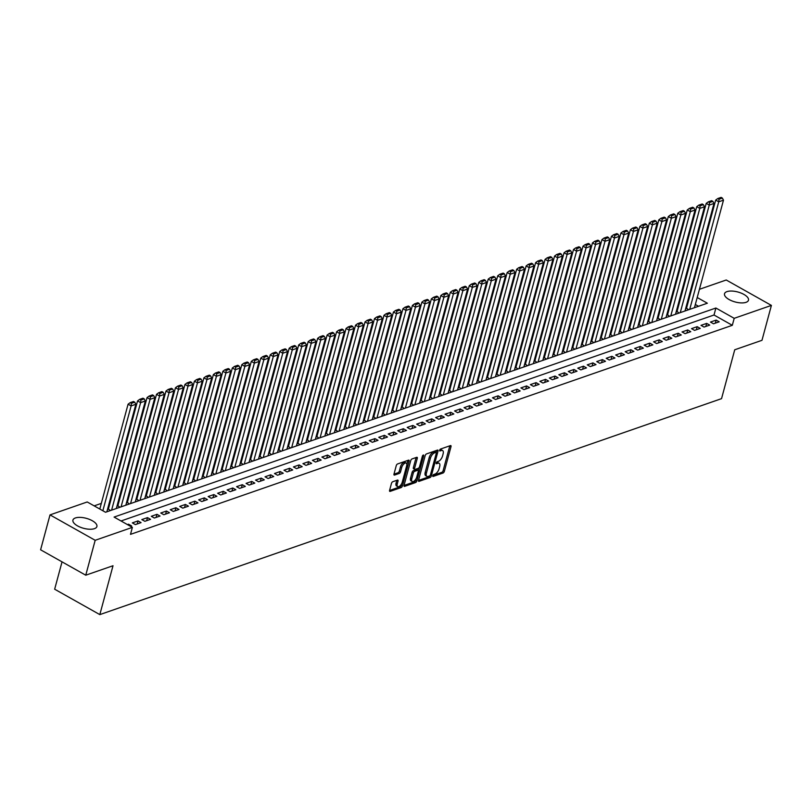 <?xml version="1.0" encoding="UTF-8"?>
<svg xmlns="http://www.w3.org/2000/svg" width="812" height="812" viewBox="0 0 812 812"><rect width="100%" height="100%" fill="white"/><g stroke="black" fill="none" stroke-linecap="round" stroke-linejoin="round"><path stroke-width="1.22" d="M432.766 475.71A1.096 0.518 119.4 0 0 432.887 476.441A1.096 0.518 119.4 0 0 433.161 476.441L443.047 473.01A1.563 0.741 119.4 0 0 444.347 471.315L451.005 446.651A1.563 0.741 119.4 0 0 450.843 445.605A1.563 0.741 119.4 0 0 450.447 445.595L440.561 449.036A1.096 0.518 119.4 0 0 439.647 450.213A1.096 0.518 119.4 0 0 439.759 450.944A1.096 0.518 119.4 0 0 440.043 450.954L441.322 450.508A4.994 2.365 119.4 0 1 442.581 450.538A4.994 2.365 119.4 0 1 443.108 453.857L442.56 455.918A4.994 2.365 119.4 0 1 438.399 461.338L437.12 461.774A1.096 0.518 119.4 0 0 436.206 462.962A1.096 0.518 119.4 0 0 436.328 463.693A1.096 0.518 119.4 0 0 436.602 463.703L437.881 463.256A4.994 2.365 119.4 0 1 439.15 463.287A4.994 2.365 119.4 0 1 439.678 466.606L439.119 468.666A4.994 2.365 119.4 0 1 434.958 474.086L433.679 474.523A1.096 0.518 119.4 0 0 432.766 475.71M75.404 517.954A12.403 5.166 -164.9 0 1 89.462 519.386A12.403 5.166 -164.9 0 1 96.902 526.541A12.403 5.166 -164.9 0 1 94.446 528.663A12.403 5.166 -164.9 0 1 80.378 527.232A12.403 5.166 -164.9 0 1 72.938 520.076A12.403 5.166 -164.9 0 1 75.404 517.954M726.973 291.62A12.403 5.166 -164.9 0 1 741.041 293.061A12.403 5.166 -164.9 0 1 748.481 300.207A12.403 5.166 -164.9 0 1 746.015 302.338A12.403 5.166 -164.9 0 1 731.957 300.897A12.403 5.166 -164.9 0 1 724.517 293.751A12.403 5.166 -164.9 0 1 726.973 291.62M392.764 481.719A1.563 0.741 119.4 0 0 391.465 483.414L389.598 490.336A1.563 0.741 119.4 0 0 389.76 491.372A1.563 0.741 119.4 0 0 390.156 491.382L401.138 487.565A1.563 0.741 119.4 0 0 402.437 485.88L409.096 461.206A1.563 0.741 119.4 0 0 408.933 460.171A1.563 0.741 119.4 0 0 408.537 460.16L397.555 463.967A1.563 0.741 119.4 0 0 396.256 465.662L394.003 474.025A1.563 0.741 119.4 0 0 394.165 475.061A1.563 0.741 119.4 0 0 394.561 475.071L399.26 473.437A1.563 0.741 119.4 0 0 400.56 471.742L401.676 467.6A4.172 1.979 119.4 0 1 406.213 463.094A4.172 1.979 119.4 0 1 406.65 465.875L402.275 482.115A4.172 1.979 119.4 0 1 397.738 486.621A4.172 1.979 119.4 0 1 397.291 483.84L398.022 481.13A1.563 0.741 119.4 0 0 397.86 480.095A1.563 0.741 119.4 0 0 397.464 480.085L392.764 481.719M699.426 289.305L726.243 279.998L771.4 305.403L761.981 340.309L734.728 349.779L721.543 398.651L99.825 614.613L113.01 565.741L85.757 575.201L95.177 540.295L50.019 514.889L87.219 501.968L105.53 512.26L707.353 303.221L697.214 297.517M771.4 305.403L734.2 318.324L715.89 308.022L114.076 517.071L132.376 527.374L95.177 540.295M132.376 527.374L130.499 534.357L732.312 325.307L734.2 318.324M418.525 480.288A1.563 0.741 119.4 0 0 418.698 481.323A1.563 0.741 119.4 0 0 419.093 481.333L430.066 477.517A1.563 0.741 119.4 0 0 431.365 475.822L438.023 451.157A1.563 0.741 119.4 0 0 437.861 450.112A1.563 0.741 119.4 0 0 437.465 450.102L426.483 453.918A1.563 0.741 119.4 0 0 425.183 455.613L418.525 480.288M415.602 482.541L404.62 486.358A1.563 0.741 119.4 0 1 404.234 486.347A1.563 0.741 119.4 0 1 404.061 485.312L410.72 460.637A1.563 0.741 119.4 0 1 412.019 458.942L416.718 457.308A1.563 0.741 119.4 0 1 417.114 457.318A1.563 0.741 119.4 0 1 417.277 458.364L414.577 468.362A1.563 0.741 119.4 0 0 414.749 469.407A1.563 0.741 119.4 0 0 415.145 469.417L418.261 468.331A1.563 0.741 119.4 0 0 419.56 466.636L422.372 456.222A1.096 0.518 119.4 0 1 423.559 455.045A1.096 0.518 119.4 0 1 423.671 455.765L416.901 480.846A1.563 0.741 119.4 0 1 415.602 482.541L414.384 481.861L404.031 485.454M108.402 508.982L110.432 510.565M117.882 505.693L119.912 507.267M127.352 502.405L129.382 503.978M136.832 499.106L138.862 500.689M146.312 495.817L148.342 497.391M155.792 492.529L157.822 494.102M165.262 489.23L167.292 490.803M174.742 485.941L176.772 487.515M184.222 482.653L186.252 484.226M193.703 479.354L195.733 480.927M203.173 476.065L205.203 477.639M212.653 472.777L214.683 474.35M222.133 469.478L224.163 471.051M231.603 466.189L233.643 467.763M241.083 462.901L243.113 464.474M250.563 459.602L252.593 461.175M260.043 456.314L262.073 457.887M269.513 453.025L271.553 454.598M278.993 449.726L281.023 451.299M288.473 446.438L290.503 448.011M297.953 443.149L299.983 444.722M307.423 439.85L309.463 441.423M316.903 436.562L318.933 438.135M326.383 433.273L328.413 434.846M335.863 429.974L337.893 431.548M345.333 426.686L347.374 428.259M354.814 423.397L356.844 424.97M364.294 420.098L366.324 421.672M373.774 416.81L375.804 418.383M383.244 413.511L385.284 415.094M392.724 410.222L394.754 411.796M402.204 406.934L404.234 408.507M411.684 403.635L413.714 405.218M421.154 400.346L423.194 401.92M430.634 397.058L432.664 398.631M440.114 393.759L442.144 395.342M449.594 390.47L451.624 392.044M459.064 387.182L461.104 388.755M468.544 383.883L470.574 385.456M478.024 380.595L480.054 382.168M487.504 377.306L489.534 378.879M496.974 374.007L499.004 375.58M506.455 370.719L508.485 372.292M515.935 367.43L517.965 369.003M525.415 364.131L527.445 365.704M534.885 360.843L536.915 362.416M544.365 357.554L546.395 359.127M553.845 354.255L555.875 355.829M563.325 350.967L565.355 352.54M572.795 347.678L574.825 349.251M582.275 344.379L584.305 345.953M591.755 341.091L593.785 342.664M601.235 337.802L603.265 339.375M610.705 334.503L612.735 336.077M620.185 331.215L622.215 332.788M629.665 327.926L631.695 329.499M639.135 324.627L641.175 326.201M648.615 321.339L650.645 322.912M658.096 318.04L660.126 319.623M667.576 314.751L669.606 316.325M677.046 311.463L679.086 313.036M713.515 323.785L719.199 321.806L716.154 320.09L710.47 322.07L713.515 323.785M704.034 327.074L709.729 325.104L706.673 323.389L700.989 325.358L704.034 327.074M694.564 330.372L700.248 328.393L697.193 326.678L691.509 328.647L694.564 330.372M685.084 333.661L690.768 331.682L687.723 329.966L682.029 331.946L685.084 333.661M675.604 336.95L681.288 334.98L678.243 333.265L672.559 335.234L675.604 336.95M666.124 340.248L671.818 338.269L668.763 336.554L663.079 338.533L666.124 340.248M656.654 343.537L662.338 341.558L659.283 339.842L653.599 341.822L656.654 343.537M647.174 346.825L652.858 344.856L649.813 343.141L644.119 345.11L647.174 346.825M637.694 350.124L643.378 348.145L640.333 346.43L634.649 348.409L637.694 350.124M628.214 353.413L633.908 351.434L630.853 349.718L625.169 351.697L628.214 353.413M618.744 356.701L624.428 354.732L621.373 353.017L615.689 354.986L618.744 356.701M609.264 360L614.948 358.021L611.903 356.306L606.209 358.285L609.264 360M599.784 363.289L605.478 361.31L602.423 359.594L596.739 361.573L599.784 363.289M590.314 366.577L595.998 364.608L592.943 362.893L587.259 364.862L590.314 366.577M580.834 369.876L586.518 367.897L583.463 366.182L577.779 368.161L580.834 369.876M571.354 373.165L577.038 371.185L573.993 369.47L568.298 371.449L571.354 373.165M561.874 376.453L567.568 374.484L564.513 372.769L558.829 374.738L561.874 376.453M552.404 379.752L558.088 377.773L555.032 376.057L549.348 378.037L552.404 379.752M542.923 383.041L548.607 381.072L545.552 379.346L539.868 381.325L542.923 383.041M533.443 386.329L539.127 384.36L536.082 382.645L530.388 384.614L533.443 386.329M523.963 389.628L529.657 387.649L526.602 385.933L520.918 387.913L523.963 389.628M514.493 392.917L520.177 390.948L517.122 389.222L511.438 391.201L514.493 392.917M505.013 396.215L510.697 394.236L507.642 392.521L501.958 394.49L505.013 396.215M495.533 399.504L501.217 397.525L498.172 395.809L492.478 397.789L495.533 399.504M486.053 402.793L491.747 400.823L488.692 399.098L483.008 401.077L486.053 402.793M476.583 406.091L482.267 404.112L479.212 402.397L473.528 404.366L476.583 406.091M467.103 409.38L472.787 407.401L469.732 405.685L464.048 407.665L467.103 409.38M457.623 412.669L463.307 410.699L460.262 408.974L454.568 410.953L457.623 412.669M448.143 415.967L453.837 413.988L450.782 412.273L445.098 414.242L448.143 415.967M438.673 419.256L444.357 417.277L441.302 415.561L435.618 417.541L438.673 419.256M429.193 422.544L434.877 420.575L431.822 418.86L426.138 420.829L429.193 422.544M419.713 425.843L425.397 423.864L422.352 422.149L416.657 424.118L419.713 425.843M410.233 429.132L415.927 427.153L412.872 425.437L407.188 427.416L410.233 429.132M400.763 432.42L406.447 430.451L403.391 428.736L397.707 430.705L400.763 432.42M391.282 435.719L396.966 433.74L393.921 432.025L388.227 433.994L391.282 435.719M381.802 439.008L387.486 437.029L384.441 435.313L378.757 437.292L381.802 439.008M372.322 442.296L378.016 440.327L374.961 438.612L369.277 440.581L372.322 442.296M362.852 445.595L368.536 443.616L365.481 441.901L359.797 443.88L362.852 445.595M353.372 448.884L359.056 446.904L356.011 445.189L350.317 447.168L353.372 448.884M343.892 452.172L349.576 450.203L346.531 448.488L340.847 450.457L343.892 452.172M334.412 455.471L340.106 453.492L337.051 451.776L331.367 453.756L334.412 455.471M324.942 458.76L330.626 456.78L327.571 455.065L321.887 457.044L324.942 458.76M315.462 462.048L321.146 460.079L318.101 458.364L312.407 460.333L315.462 462.048M305.982 465.347L311.666 463.368L308.621 461.652L302.937 463.632L305.982 465.347M296.502 468.636L302.196 466.656L299.141 464.941L293.457 466.92L296.502 468.636M287.032 471.924L292.716 469.955L289.661 468.24L283.977 470.209L287.032 471.924M277.552 475.223L283.236 473.244L280.191 471.528L274.497 473.508L277.552 475.223M268.072 478.512L273.756 476.532L270.711 474.817L265.027 476.796L268.072 478.512M258.592 481.8L264.286 479.831L261.231 478.116L255.547 480.085L258.592 481.8M249.122 485.099L254.806 483.12L251.75 481.404L246.066 483.384L249.122 485.099M239.641 488.388L245.325 486.418L242.28 484.693L236.586 486.672L239.641 488.388M230.161 491.676L235.856 489.707L232.8 487.992L227.116 489.961L230.161 491.676M220.691 494.975L226.375 492.996L223.32 491.28L217.636 493.26L220.691 494.975M211.211 498.263L216.895 496.294L213.84 494.569L208.156 496.548L211.211 498.263M201.731 501.562L207.415 499.583L204.37 497.868L198.676 499.837L201.731 501.562M192.251 504.851L197.945 502.872L194.89 501.156L189.206 503.135L192.251 504.851M182.781 508.139L188.465 506.17L185.41 504.445L179.726 506.424L182.781 508.139M173.301 511.438L178.985 509.459L175.93 507.744L170.246 509.713L173.301 511.438M163.821 514.727L169.505 512.748L166.46 511.032L160.766 513.011L163.821 514.727M154.341 518.015L160.035 516.046L156.98 514.321L151.296 516.3L154.341 518.015M144.871 521.314L150.555 519.335L147.5 517.62L141.816 519.589L144.871 521.314M135.391 524.603L141.075 522.623L138.02 520.908L132.336 522.887L135.391 524.603M732.312 325.307L714.012 315.005L121.029 520.979M130.488 526.308L131.595 525.922L128.55 524.207L127.433 524.593M679.451 302.572L678.588 302.876M669.971 305.87L669.108 306.165M660.491 309.159L659.628 309.463M651.011 312.447L650.158 312.752M641.541 315.746L640.678 316.041M632.061 319.035L631.198 319.339M622.581 322.323L621.718 322.628M613.101 325.622L612.248 325.916M603.631 328.911L602.768 329.215M594.151 332.209L593.288 332.504M584.67 335.498L583.808 335.792M575.19 338.787L574.338 339.091M565.72 342.085L564.858 342.38M556.24 345.374L555.378 345.668M546.76 348.663L545.897 348.967M537.28 351.961L536.427 352.256M527.81 355.25L526.947 355.544M518.33 358.539L517.467 358.843M508.85 361.837L507.987 362.132M499.38 365.126L498.517 365.42M489.9 368.415L489.037 368.719M480.42 371.713L479.557 372.008M470.94 375.002L470.077 375.296M461.47 378.29L460.607 378.595M451.99 381.589L451.127 381.884M442.51 384.878L441.647 385.172M433.029 388.166L432.177 388.471M423.559 391.465L422.697 391.76M414.079 394.754L413.217 395.058M404.599 398.042L403.737 398.347M395.119 401.341L394.267 401.635M385.649 404.63L384.786 404.934M376.169 407.918L375.306 408.223M366.689 411.217L365.826 411.511M357.209 414.506L356.356 414.81M347.739 417.794L346.876 418.099M338.259 421.093L337.396 421.387M328.779 424.382L327.916 424.686M319.299 427.67L318.446 427.975M309.829 430.969L308.966 431.263M300.349 434.258L299.486 434.562M290.869 437.556L290.006 437.851M281.388 440.845L280.536 441.139M271.918 444.134L271.056 444.438M262.438 447.432L261.576 447.727M252.958 450.721L252.096 451.015M243.478 454.009L242.626 454.314M234.008 457.308L233.145 457.603M224.528 460.597L223.665 460.891M215.048 463.885L214.185 464.19M205.568 467.184L204.715 467.479M196.098 470.473L195.235 470.767M186.618 473.761L185.755 474.066M177.138 477.06L176.275 477.354M167.658 480.349L166.805 480.643M158.188 483.637L157.325 483.942M148.708 486.936L147.845 487.23M139.228 490.225L138.365 490.519M129.758 493.513L128.895 493.818M120.277 496.812L119.415 497.106M110.797 500.101L109.935 500.405M101.317 503.389L94.172 505.876M698.513 306.286L695.326 304.5M688.546 300.684L687.876 300.298M686.526 308.164L688.556 309.748M62.037 561.853L54.658 589.207L99.825 614.613M85.757 575.201L40.6 549.795L50.019 514.889M689.946 292.604L690.809 292.3M690.433 293.7L689.753 293.315M714.012 315.005L715.89 308.022M716.154 320.09L715.321 323.156M706.673 323.389L705.851 326.444M697.193 326.678L696.371 329.743M687.723 329.966L686.891 333.032M678.243 333.265L677.411 336.32M668.763 336.554L667.941 339.619M659.283 339.842L658.461 342.908M649.813 343.141L648.981 346.196M640.333 346.43L639.501 349.495M630.853 349.718L630.031 352.784M621.373 353.017L620.551 356.072M611.903 356.306L611.071 359.371M602.423 359.594L601.591 362.659M592.943 362.893L592.121 365.958M583.463 366.182L582.64 369.247M573.993 369.47L573.16 372.535M564.513 372.769L563.68 375.834M555.032 376.057L554.21 379.123M545.552 379.346L544.73 382.411M536.082 382.645L535.25 385.71M526.602 385.933L525.77 388.999M517.122 389.222L516.3 392.287M507.642 392.521L506.82 395.586M498.172 395.809L497.34 398.875M488.692 399.098L487.87 402.163M479.212 402.397L478.39 405.462M469.732 405.685L468.91 408.751M460.262 408.974L459.43 412.039M450.782 412.273L449.96 415.338M441.302 415.561L440.48 418.627M431.822 418.86L430.999 421.915M422.352 422.149L421.519 425.214M412.872 425.437L412.049 428.503M403.391 428.736L402.569 431.791M393.921 432.025L393.089 435.09M384.441 435.313L383.609 438.378M374.961 438.612L374.139 441.667M365.481 441.901L364.659 444.966M356.011 445.189L355.179 448.254M346.531 448.488L345.699 451.543M337.051 451.776L336.229 454.842M327.571 455.065L326.749 458.13M318.101 458.364L317.269 461.419M308.621 461.652L307.789 464.718M299.141 464.941L298.319 468.006M289.661 468.24L288.839 471.305M280.191 471.528L279.358 474.594M270.711 474.817L269.878 477.882M261.231 478.116L260.408 481.181M251.75 481.404L250.928 484.47M242.28 484.693L241.448 487.758M232.8 487.992L231.968 491.057M223.32 491.28L222.498 494.346M213.84 494.569L213.018 497.634M204.37 497.868L203.538 500.933M194.89 501.156L194.058 504.222M185.41 504.445L184.588 507.51M175.93 507.744L175.108 510.809M166.46 511.032L165.628 514.097M156.98 514.321L156.148 517.386M147.5 517.62L146.678 520.685M138.02 520.908L137.198 523.973M128.55 524.207L128.306 525.08M439.15 463.287L437.922 462.596A4.994 2.365 119.4 0 0 436.663 462.566L437.881 463.256M442.581 450.538L441.363 449.848A4.994 2.365 119.4 0 0 440.094 449.818L441.322 450.508M432.867 475.436L441.829 472.33A1.563 0.741 119.4 0 0 443.129 470.635L449.777 445.961A1.563 0.741 119.4 0 0 449.818 445.818M436.267 452.446L436.805 450.467A1.563 0.741 119.4 0 0 436.836 450.325M418.495 480.43L428.848 476.837A1.563 0.741 119.4 0 0 429.924 475.72M429.558 475.954A1.096 0.518 119.4 0 0 430.472 474.766L436.318 453.116A1.096 0.518 119.4 0 0 436.196 452.385A1.096 0.518 119.4 0 0 435.922 452.385L434.572 452.852A4.994 2.365 119.4 0 0 430.411 458.272L426.422 473.071A4.994 2.365 119.4 0 0 426.95 476.39A4.994 2.365 119.4 0 0 428.218 476.421L429.558 475.954M435.13 451.939A1.096 0.518 119.4 0 0 434.978 451.705A1.096 0.518 119.4 0 0 434.704 451.695L435.922 452.385M426.95 476.39L425.732 475.71A4.994 2.365 119.4 0 1 425.204 472.391L429.193 457.582A4.994 2.365 119.4 0 1 433.354 452.162L434.704 451.695M414.749 469.407L413.521 468.717A1.563 0.741 119.4 0 1 413.359 467.682L416.059 457.674A1.563 0.741 119.4 0 0 416.089 457.532M419.053 467.661L418.302 470.452M416.079 478.704L415.683 480.166L416.901 480.846M411.775 478.745A4.172 1.979 119.4 0 0 412.222 481.526A4.172 1.979 119.4 0 0 416.759 477.02L418.302 471.295A1.563 0.741 119.4 0 0 418.139 470.26A1.563 0.741 119.4 0 0 417.744 470.249L414.627 471.336A1.563 0.741 119.4 0 0 413.318 473.031L411.775 478.745L410.557 478.065A4.172 1.979 119.4 0 0 410.994 480.836L412.222 481.526M417.124 469.904A1.563 0.741 119.4 0 0 416.911 469.569A1.563 0.741 119.4 0 0 416.515 469.559L417.744 470.249M410.557 478.065L412.1 472.34A1.563 0.741 119.4 0 1 413.399 470.645L416.515 469.559M414.384 481.861A1.563 0.741 119.4 0 0 415.683 480.166M397.738 486.621L396.51 485.931A4.172 1.979 119.4 0 1 396.073 483.16L396.804 480.45A1.563 0.741 119.4 0 0 396.835 480.308M406.213 463.094L404.995 462.404A4.172 1.979 119.4 0 0 400.458 466.91L401.676 467.6M393.962 474.167L398.032 472.757A1.563 0.741 119.4 0 0 399.342 471.061L400.458 466.91M406.832 464.362L407.878 460.516A1.563 0.741 119.4 0 0 407.908 460.374M389.567 490.478L399.92 486.885A1.563 0.741 119.4 0 0 401.219 485.19L401.595 483.8M689.723 309.342L718.742 201.802L723.482 200.158L694.463 307.687M719.026 199.224L722.345 198.067L721.127 197.387L717.808 198.534L719.026 199.224L718.742 201.802L715.687 200.087L686.424 308.54M723.482 200.158L722.345 198.067M717.808 198.534L715.687 200.087M680.253 312.63L709.262 205.091L714.002 203.447L684.993 310.986M709.546 202.513L712.865 201.366L711.647 200.676L708.328 201.833L709.546 202.513L709.262 205.091L706.217 203.376L676.944 311.838M714.002 203.447L712.865 201.366M708.328 201.833L706.217 203.376M670.773 315.919L699.792 208.39L704.522 206.735L675.513 314.274M700.076 205.812L703.385 204.654L702.167 203.974L698.848 205.121L700.076 205.812L699.792 208.39L696.737 206.664L667.474 315.127M704.522 206.735L703.385 204.654M698.848 205.121L696.737 206.664M661.293 319.217L690.312 211.678L695.052 210.034L666.033 317.563M690.596 209.1L693.915 207.953L692.687 207.263L689.378 208.41L690.596 209.1L690.312 211.678L687.256 209.963L657.994 318.416M695.052 210.034L693.915 207.953M689.378 208.41L687.256 209.963M651.813 322.506L680.832 214.967L685.572 213.323L656.553 320.862M681.116 212.389L684.435 211.242L683.217 210.552L679.898 211.709L681.116 212.389L680.832 214.967L677.776 213.251L648.514 321.714M685.572 213.323L684.435 211.242M679.898 211.709L677.776 213.251M642.343 325.795L671.351 218.266L676.091 216.611L647.083 324.15M671.636 215.687L674.955 214.53L673.737 213.85L670.418 214.997L671.636 215.687L671.351 218.266L668.306 216.55L639.044 325.003M676.091 216.611L674.955 214.53M670.418 214.997L668.306 216.55M632.863 329.093L661.881 221.554L666.611 219.91L637.603 327.439M662.166 218.976L665.485 217.829L664.257 217.139L660.938 218.286L662.166 218.976L661.881 221.554L658.826 219.839L629.564 328.292M666.611 219.91L665.485 217.829M660.938 218.286L658.826 219.839M623.383 332.382L652.401 224.843L657.141 223.198L628.123 330.738M652.686 222.265L656.005 221.118L654.787 220.428L651.468 221.585L652.686 222.265L652.401 224.843L649.346 223.127L620.084 331.59M657.141 223.198L656.005 221.118M651.468 221.585L649.346 223.127M613.902 335.671L642.921 228.142L647.661 226.497L618.642 334.026M643.206 225.563L646.525 224.406L645.307 223.726L641.987 224.873L643.206 225.563L642.921 228.142L639.866 226.426L610.604 334.879M647.661 226.497L646.525 224.406M641.987 224.873L639.866 226.426M604.432 338.969L633.441 231.43L638.181 229.786L609.173 337.325M633.725 228.852L637.044 227.705L635.826 227.015L632.507 228.162L633.725 228.852L633.441 231.43L630.396 229.715L601.134 338.168M638.181 229.786L637.044 227.705M632.507 228.162L630.396 229.715M594.952 342.258L623.971 234.719L628.701 233.074L599.692 340.614M624.255 232.141L627.574 230.994L626.346 230.303L623.027 231.461L624.255 232.141L623.971 234.719L620.916 233.003L591.654 341.466M628.701 233.074L627.574 230.994M623.027 231.461L620.916 233.003M585.472 345.547L614.491 238.017L619.231 236.373L590.212 343.902M614.775 235.439L618.094 234.282L616.876 233.602L613.557 234.749L614.775 235.439L614.491 238.017L611.436 236.302L582.174 344.755M619.231 236.373L618.094 234.282M613.557 234.749L611.436 236.302M575.992 348.845L605.011 241.306L609.751 239.662L580.732 347.201M605.295 238.728L608.614 237.581L607.396 236.891L604.077 238.038L605.295 238.728L605.011 241.306L601.966 239.591L572.693 348.043M609.751 239.662L608.614 237.581M604.077 238.038L601.966 239.591M566.522 352.134L595.531 244.595L600.271 242.95L571.262 350.49M595.815 242.017L599.134 240.87L597.916 240.179L594.597 241.337L595.815 242.017L595.531 244.595L592.486 242.879L563.223 351.342M600.271 242.95L599.134 240.87M594.597 241.337L592.486 242.879M557.042 355.423L586.061 247.893L590.801 246.249L561.782 353.778M586.345 245.315L589.664 244.158L588.436 243.478L585.117 244.625L586.345 245.315L586.061 247.893L583.006 246.178L553.743 354.631M590.801 246.249L589.664 244.158M585.117 244.625L583.006 246.178M547.562 358.721L576.581 251.182L581.321 249.538L552.302 357.077M576.865 248.604L580.184 247.457L578.966 246.767L575.647 247.924L576.865 248.604L576.581 251.182L573.526 249.467L544.263 357.93M581.321 249.538L580.184 247.457M575.647 247.924L573.526 249.467M538.082 362.01L567.101 254.471L571.841 252.826L542.822 360.366M567.385 251.903L570.704 250.746L569.486 250.055L566.167 251.212L567.385 251.903L567.101 254.471L564.056 252.755L534.783 361.218M571.841 252.826L570.704 250.746M566.167 251.212L564.056 252.755M528.612 365.298L557.621 257.769L562.361 256.125L533.352 363.654M557.915 255.191L561.224 254.034L560.006 253.354L556.687 254.501L557.915 255.191L557.621 257.769L554.576 256.054L525.313 364.507M562.361 256.125L561.224 254.034M556.687 254.501L554.576 256.054M519.132 368.597L548.151 261.058L552.891 259.414L523.872 366.953M548.435 258.48L551.754 257.333L550.526 256.643L547.217 257.8L548.435 258.48L548.151 261.058L545.096 259.343L515.833 367.806M552.891 259.414L551.754 257.333M547.217 257.8L545.096 259.343M509.652 371.886L538.671 264.347L543.411 262.702L514.392 370.242M538.955 261.779L542.274 260.622L541.056 259.931L537.737 261.088L538.955 261.779L538.671 264.347L535.615 262.631L506.353 371.094M543.411 262.702L542.274 260.622M537.737 261.088L535.615 262.631M500.182 375.174L529.191 267.645L533.931 266.001L504.912 373.53M529.475 265.067L532.794 263.91L531.576 263.23L528.257 264.377L529.475 265.067L529.191 267.645L526.146 265.93L496.873 374.383M533.931 266.001L532.794 263.91M528.257 264.377L526.146 265.93M490.702 378.473L519.71 270.934L524.451 269.29L495.442 376.829M520.005 268.356L523.314 267.209L522.096 266.519L518.777 267.676L520.005 268.356L519.71 270.934L516.665 269.219L487.403 377.681M524.451 269.29L523.314 267.209M518.777 267.676L516.665 269.219M481.222 381.762L510.24 274.233L514.981 272.578L485.962 380.117M510.525 271.655L513.844 270.498L512.616 269.807L509.307 270.964L510.525 271.655L510.24 274.233L507.185 272.507L477.923 380.97M514.981 272.578L513.844 270.498M509.307 270.964L507.185 272.507M471.742 385.061L500.76 277.521L505.5 275.877L476.482 383.406M501.045 274.943L504.364 273.786L503.146 273.106L499.827 274.253L501.045 274.943L500.76 277.521L497.705 275.806L468.443 384.259M505.5 275.877L504.364 273.786M499.827 274.253L497.705 275.806M462.272 388.349L491.28 280.81L496.02 279.166L467.001 386.705M491.564 278.232L494.884 277.085L493.666 276.395L490.346 277.552L491.564 278.232L491.28 280.81L488.235 279.095L458.963 387.557M496.02 279.166L494.884 277.085M490.346 277.552L488.235 279.095M452.791 391.638L481.8 284.109L486.54 282.454L457.532 389.993M482.095 281.531L485.403 280.373L484.185 279.683L480.866 280.84L482.095 281.531L481.8 284.109L478.755 282.383L449.493 390.846M486.54 282.454L485.403 280.373M480.866 280.84L478.755 282.383M443.311 394.936L472.33 287.397L477.07 285.753L448.051 393.282M472.614 284.819L475.933 283.662L474.705 282.982L471.396 284.129L472.614 284.819L472.33 287.397L469.275 285.682L440.013 394.135M477.07 285.753L475.933 283.662M471.396 284.129L469.275 285.682M433.831 398.225L462.85 290.686L467.59 289.042L438.571 396.581M463.134 288.108L466.453 286.961L465.235 286.271L461.916 287.428L463.134 288.108L462.85 290.686L459.795 288.97L430.533 397.433M467.59 289.042L466.453 286.961M461.916 287.428L459.795 288.97M424.361 401.514L453.37 293.985L458.11 292.33L429.091 399.869M453.654 291.406L456.973 290.249L455.755 289.559L452.436 290.716L453.654 291.406L453.37 293.985L450.325 292.259L421.052 400.722M458.11 292.33L456.973 290.249M452.436 290.716L450.325 292.259M414.881 404.812L443.89 297.273L448.63 295.629L419.621 403.158M444.184 294.695L447.493 293.538L446.275 292.858L442.956 294.005L444.184 294.695L443.89 297.273L440.845 295.558L411.582 404.011M448.63 295.629L447.493 293.538M442.956 294.005L440.845 295.558M405.401 408.101L434.42 300.562L439.16 298.917L410.141 406.457M434.704 297.984L438.023 296.837L436.795 296.147L433.486 297.304L434.704 297.984L434.42 300.562L431.365 298.846L402.102 407.309M439.16 298.917L438.023 296.837M433.486 297.304L431.365 298.846M395.921 411.39L424.94 303.861L429.68 302.206L400.661 409.745M425.224 301.282L428.543 300.125L427.325 299.445L424.006 300.592L425.224 301.282L424.94 303.861L421.885 302.135L392.622 410.598M429.68 302.206L428.543 300.125M424.006 300.592L421.885 302.135M386.451 414.688L415.46 307.149L420.2 305.505L391.181 413.034M415.744 304.571L419.063 303.424L417.845 302.734L414.526 303.881L415.744 304.571L415.46 307.149L412.415 305.434L383.142 413.887M420.2 305.505L419.063 303.424M414.526 303.881L412.415 305.434M376.971 417.977L405.99 310.438L410.72 308.793L381.711 416.333M406.274 307.86L409.583 306.713L408.365 306.022L405.046 307.18L406.274 307.86L405.99 310.438L402.935 308.722L373.672 417.185M410.72 308.793L409.583 306.713M405.046 307.18L402.935 308.722M367.491 421.266L396.51 313.736L401.25 312.082L372.231 419.621M396.794 311.158L400.113 310.001L398.885 309.321L395.576 310.468L396.794 311.158L396.51 313.736L393.455 312.011L364.192 420.474M401.25 312.082L400.113 310.001M395.576 310.468L393.455 312.011M358.011 424.564L387.03 317.025L391.77 315.381L362.751 422.91M387.314 314.447L390.633 313.3L389.415 312.61L386.096 313.757L387.314 314.447L387.03 317.025L383.974 315.31L354.712 423.762M391.77 315.381L390.633 313.3M386.096 313.757L383.974 315.31M348.541 427.853L377.55 320.314L382.29 318.669L353.271 426.209M377.834 317.736L381.153 316.589L379.935 315.898L376.616 317.056L377.834 317.736L377.55 320.314L374.505 318.598L345.232 427.061M382.29 318.669L381.153 316.589M376.616 317.056L374.505 318.598M339.061 431.142L368.08 323.612L372.809 321.958L343.801 429.497M368.364 321.034L371.673 319.877L370.455 319.197L367.136 320.344L368.364 321.034L368.08 323.612L365.024 321.897L335.762 430.35M372.809 321.958L371.673 319.877M367.136 320.344L365.024 321.897M329.581 434.44L358.599 326.901L363.34 325.257L334.321 432.796M358.884 324.323L362.203 323.176L360.975 322.486L357.666 323.633L358.884 324.323L358.599 326.901L355.544 325.186L326.282 433.638M363.34 325.257L362.203 323.176M357.666 323.633L355.544 325.186M320.101 437.729L349.119 330.19L353.859 328.545L324.841 436.085M349.404 327.612L352.723 326.465L351.505 325.774L348.186 326.931L349.404 327.612L349.119 330.19L346.064 328.474L316.802 436.937M353.859 328.545L352.723 326.465M348.186 326.931L346.064 328.474M310.631 441.017L339.639 333.488L344.379 331.844L315.371 439.373M339.923 330.91L343.243 329.753L342.025 329.073L338.705 330.22L339.923 330.91L339.639 333.488L336.594 331.773L307.322 440.226M344.379 331.844L343.243 329.753M338.705 330.22L336.594 331.773M301.15 444.316L330.169 336.777L334.899 335.133L305.891 442.672M330.454 334.199L333.762 333.052L332.544 332.362L329.225 333.509L330.454 334.199L330.169 336.777L327.114 335.062L297.852 443.514M334.899 335.133L333.762 333.052M329.225 333.509L327.114 335.062M291.67 447.605L320.689 340.066L325.429 338.421L296.41 445.961M320.973 337.487L324.292 336.341L323.064 335.65L319.755 336.807L320.973 337.487L320.689 340.066L317.634 338.35L288.372 446.813M325.429 338.421L324.292 336.341M319.755 336.807L317.634 338.35M282.19 450.893L311.209 343.364L315.949 341.72L286.93 449.249M311.493 340.786L314.812 339.629L313.594 338.949L310.275 340.096L311.493 340.786L311.209 343.364L308.154 341.649L278.892 450.102M315.949 341.72L314.812 339.629M310.275 340.096L308.154 341.649M272.72 454.192L301.729 346.653L306.469 345.009L277.46 452.548M302.013 344.075L305.332 342.928L304.114 342.238L300.795 343.385L302.013 344.075L301.729 346.653L298.684 344.938L269.422 453.39M306.469 345.009L305.332 342.928M300.795 343.385L298.684 344.938M263.24 457.481L292.259 349.942L296.989 348.297L267.98 455.837M292.543 347.363L295.852 346.216L294.634 345.526L291.315 346.683L292.543 347.363L292.259 349.942L289.204 348.226L259.942 456.689M296.989 348.297L295.852 346.216M291.315 346.683L289.204 348.226M253.76 460.769L282.779 353.24L287.519 351.596L258.5 459.125M283.063 350.662L286.382 349.505L285.164 348.825L281.845 349.972L283.063 350.662L282.779 353.24L279.724 351.525L250.461 459.978M287.519 351.596L286.382 349.505M281.845 349.972L279.724 351.525M244.28 464.068L273.299 356.529L278.039 354.885L249.02 462.424M273.583 353.951L276.902 352.804L275.684 352.114L272.365 353.271L273.583 353.951L273.299 356.529L270.244 354.814L240.981 463.276M278.039 354.885L276.902 352.804M272.365 353.271L270.244 354.814M234.81 467.357L263.819 359.817L268.559 358.173L239.55 465.712M264.103 357.25L267.422 356.092L266.204 355.402L262.885 356.559L264.103 357.25L263.819 359.817L260.774 358.102L231.511 466.565M268.559 358.173L267.422 356.092M262.885 356.559L260.774 358.102M225.33 470.645L254.349 363.116L259.079 361.472L230.07 469.001M254.633 360.538L257.952 359.381L256.724 358.701L253.405 359.848L254.633 360.538L254.349 363.116L251.294 361.401L222.031 469.854M259.079 361.472L257.952 359.381M253.405 359.848L251.294 361.401M215.85 473.944L244.869 366.405L249.609 364.761L220.59 472.3M245.153 363.827L248.472 362.68L247.254 361.99L243.935 363.147L245.153 363.827L244.869 366.405L241.814 364.689L212.551 473.152M249.609 364.761L248.472 362.68M243.935 363.147L241.814 364.689M206.37 477.233L235.389 369.693L240.129 368.049L211.11 475.588M235.673 367.125L238.992 365.968L237.774 365.278L234.455 366.435L235.673 367.125L235.389 369.693L232.333 367.978L203.071 476.441M240.129 368.049L238.992 365.968M234.455 366.435L232.333 367.978M196.9 480.521L225.909 372.992L230.649 371.348L201.64 478.877M226.193 370.414L229.512 369.257L228.294 368.577L224.975 369.724L226.193 370.414L225.909 372.992L222.864 371.277L193.601 479.73M230.649 371.348L229.512 369.257M224.975 369.724L222.864 371.277M187.42 483.82L216.439 376.281L221.179 374.637L192.16 482.176M216.723 373.703L220.042 372.556L218.814 371.866L215.495 373.023L216.723 373.703L216.439 376.281L213.383 374.565L184.121 483.028M221.179 374.637L220.042 372.556M215.495 373.023L213.383 374.565M177.94 487.109L206.958 379.58L211.699 377.925L182.68 485.464M207.243 377.001L210.562 375.844L209.344 375.154L206.025 376.311L207.243 377.001L206.958 379.58L203.903 377.854L174.641 486.317M211.699 377.925L210.562 375.844M206.025 376.311L203.903 377.854M168.46 490.407L197.478 382.868L202.218 381.224L173.2 488.753M197.763 380.29L201.082 379.133L199.864 378.453L196.545 379.6L197.763 380.29L197.478 382.868L194.433 381.153L165.161 489.606M202.218 381.224L201.082 379.133M196.545 379.6L194.433 381.153M158.99 493.696L187.998 386.157L192.738 384.512L163.73 492.052M188.293 383.579L191.602 382.432L190.384 381.741L187.064 382.899L188.293 383.579L187.998 386.157L184.953 384.441L155.691 492.904M192.738 384.512L191.602 382.432M187.064 382.899L184.953 384.441M149.51 496.985L178.528 389.455L183.268 387.801L154.25 495.34M178.813 386.877L182.132 385.72L180.903 385.03L177.595 386.187L178.813 386.877L178.528 389.455L175.473 387.73L146.211 496.193M183.268 387.801L182.132 385.72M177.595 386.187L175.473 387.73M140.029 500.283L169.048 392.744L173.788 391.1L144.769 498.629M169.332 390.166L172.651 389.009L171.433 388.329L168.114 389.476L169.332 390.166L169.048 392.744L165.993 391.029L136.731 499.481M173.788 391.1L172.651 389.009M168.114 389.476L165.993 391.029M130.559 503.572L159.568 396.033L164.308 394.388L135.289 501.928M159.852 393.455L163.171 392.308L161.953 391.617L158.634 392.775L159.852 393.455L159.568 396.033L156.523 394.317L127.251 502.78M164.308 394.388L163.171 392.308M158.634 392.775L156.523 394.317M121.079 506.861L150.088 399.331L154.828 397.677L125.819 505.216M150.382 396.753L153.691 395.596L152.473 394.906L149.154 396.063L150.382 396.753L150.088 399.331L147.043 397.606L117.781 506.069M154.828 397.677L153.691 395.596M149.154 396.063L147.043 397.606M111.599 510.159L140.618 402.62L145.358 400.976L116.339 508.505M140.902 400.042L144.221 398.885L142.993 398.205L139.684 399.352L140.902 400.042L140.618 402.62L137.563 400.905L108.3 509.357M145.358 400.976L144.221 398.885M139.684 399.352L137.563 400.905M102.85 510.758L131.138 405.909L135.878 404.264L106.859 511.804M131.422 403.331L134.741 402.184L133.523 401.493L130.204 402.65L131.422 403.331L131.138 405.909L128.083 404.193L99.795 509.043M135.878 404.264L134.741 402.184M130.204 402.65L128.083 404.193M449.777 445.961L451.005 446.651M443.129 470.635L444.347 471.315M441.829 472.33L443.047 473.01M436.805 450.467L438.023 451.157M430.289 475.223L431.365 475.822M428.848 476.837L430.066 477.517M418.484 480.988L419.093 481.333M433.354 452.162L434.572 452.852M429.193 457.582L430.411 458.272M425.204 472.391L426.422 473.071M404.011 486.012L404.62 486.358M416.059 457.674L417.277 458.364M413.359 467.682L414.577 468.362M422.869 455.319L423.671 455.765M413.399 470.645L414.627 471.336M412.1 472.34L413.318 473.031M396.804 480.45L398.022 481.13M396.073 483.16L397.291 483.84M399.342 471.061L400.56 471.742M398.032 472.757L399.26 473.437M393.952 474.726L394.561 475.071M407.878 460.516L409.096 461.206M401.219 485.19L402.437 485.88M399.92 486.885L401.138 487.565M389.547 491.037L390.156 491.382M434.978 451.705L436.196 452.385M416.911 469.569L418.139 470.26"/></g></svg>
